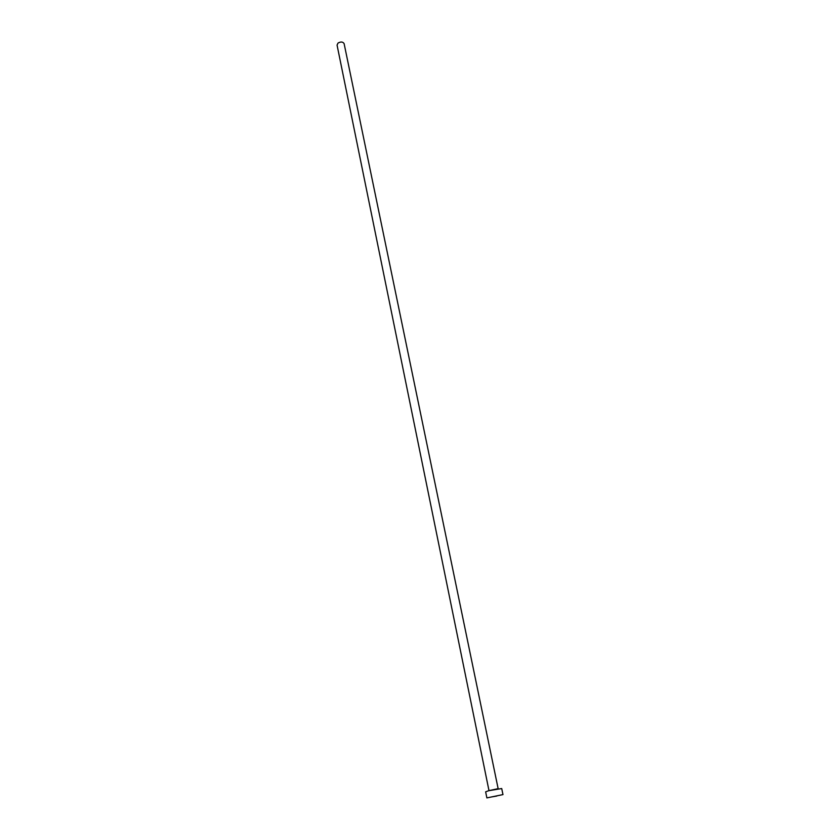 <?xml version="1.0" encoding="UTF-8"?>
<svg xmlns="http://www.w3.org/2000/svg" width="840" height="840" viewBox="0 0 840 840"><rect width="100%" height="100%" fill="white"/><g stroke="black" fill="none" stroke-linecap="round" stroke-linejoin="round"><path stroke-width="1.26" d="M496.808 796.047L491.935 796.876L496.808 796.047M488.964 790.524L337.06 45.108L338.026 43.05C340.882 41.517 342.919 41.716 344.117 43.659L498.141 788.645L488.995 790.629M486.875 797.905L485.646 791.837L488.586 790.745L501.711 788.54L502.971 794.598L486.875 797.905L502.971 794.598"/></g></svg>
